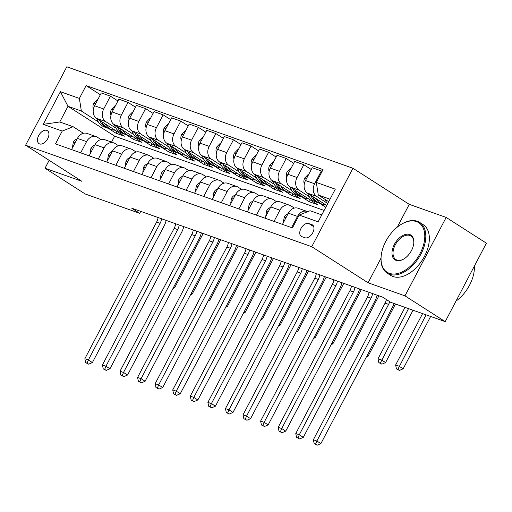 <?xml version="1.0" encoding="UTF-8"?>
<svg xmlns="http://www.w3.org/2000/svg" width="512" height="512" viewBox="0 0 512 512"><rect width="100%" height="100%" fill="white"/><g stroke="black" fill="none" stroke-linecap="round" stroke-linejoin="round"><path stroke-width="0.77" d="M39.635 143.93A7.712 4.698 -57.4 0 0 47.43 139.219A7.712 4.698 -57.4 0 0 47.354 130.656A7.712 4.698 -57.4 0 0 46.758 130.362A7.712 4.698 -57.4 0 0 38.957 135.078A7.712 4.698 -57.4 0 0 39.034 143.642A7.712 4.698 -57.4 0 0 39.635 143.93M352.941 168.262L66.784 66.803L25.6 145.242L311.757 246.701L352.941 168.262L409.261 204.339L397.299 227.117M381.018 258.131L368.077 282.778L404.992 295.866L446.17 217.427L409.261 204.339M446.17 217.427L486.4 243.194L445.216 321.632L404.992 295.866M445.216 321.632L390.726 302.317L382.682 297.158L131.68 208.166L139.725 213.318L140.742 211.379M311.846 224.608L308.755 223.507A7.469 4.55 -57.4 0 0 301.203 228.077A7.469 4.55 -57.4 0 0 301.274 236.371A7.469 4.55 -57.4 0 0 301.856 236.653L304.947 237.754A7.469 4.55 -57.4 0 0 312.506 233.184A7.469 4.55 -57.4 0 0 312.429 224.89A7.469 4.55 -57.4 0 0 311.846 224.608L312.928 225.299M330.029 199.194L318.298 195.034L316.314 182.432L323.046 169.606L86.106 85.6L100.352 94.726M316.314 182.432L335.296 189.165L318.15 221.811L299.168 215.078L310.061 210.726L321.792 214.886M324.122 210.445L114.662 136.179L67.994 106.291L59.757 121.978L73.12 126.714L62.227 131.072L55.494 143.898L292.435 227.91L299.168 215.078M62.227 131.072L43.245 124.339L60.384 91.693L79.373 98.426L86.106 85.6M49.158 160.333L45.005 168.23L85.235 194.003L139.725 213.318M45.005 168.23L81.92 181.318L25.6 145.242M368.077 282.778L311.757 246.701M73.12 126.714L83.392 133.299M80.685 152.832L86.566 141.632A9.638 7.565 -70.5 0 1 96.224 136.672A9.638 7.565 -70.5 0 1 97.453 137.274L100.973 139.533M98.266 159.066L104.141 147.866A9.638 7.565 -70.5 0 1 113.798 142.906A9.638 7.565 -70.5 0 1 115.034 143.507L118.547 145.76M115.84 165.293L121.722 154.099A9.638 7.565 -70.5 0 1 131.379 149.139A9.638 7.565 -70.5 0 1 132.608 149.741L136.128 151.994M133.421 171.526L139.296 160.333A9.638 7.565 -70.5 0 1 148.954 155.366A9.638 7.565 -70.5 0 1 150.182 155.974L153.702 158.227M150.995 177.76L156.87 166.56A9.638 7.565 -70.5 0 1 166.528 161.6A9.638 7.565 -70.5 0 1 167.763 162.208L171.283 164.461M168.57 183.994L174.451 172.794A9.638 7.565 -70.5 0 1 184.109 167.834A9.638 7.565 -70.5 0 1 185.338 168.435L188.858 170.688M186.15 190.221L192.026 179.027A9.638 7.565 -70.5 0 1 201.683 174.067A9.638 7.565 -70.5 0 1 202.918 174.669L206.432 176.922M203.725 196.454L209.606 185.261A9.638 7.565 -70.5 0 1 219.264 180.301A9.638 7.565 -70.5 0 1 220.493 180.902L224.013 183.155M221.306 202.688L227.181 191.488A9.638 7.565 -70.5 0 1 236.838 186.528A9.638 7.565 -70.5 0 1 238.074 187.136L241.587 189.389M238.88 208.922L244.762 197.722A9.638 7.565 -70.5 0 1 254.419 192.762A9.638 7.565 -70.5 0 1 255.648 193.363L259.168 195.622M256.461 215.149L262.336 203.955A9.638 7.565 -70.5 0 1 271.994 198.995A9.638 7.565 -70.5 0 1 273.222 199.597L276.742 201.85M274.035 221.382L279.917 210.189A9.638 7.565 -70.5 0 1 289.574 205.229A9.638 7.565 -70.5 0 1 290.803 205.83L294.323 208.083M114.662 136.179L111.552 142.106M328.71 201.709L318.298 195.034M326.867 202.938L316.614 196.371A9.638 7.565 -70.5 0 1 314.63 183.77L321.363 170.944L322.099 171.411M326.733 205.466L307.475 193.133A9.638 7.565 -70.5 0 1 305.491 180.531L312.224 167.706L321.363 170.944M325.786 207.277L319.533 203.27M309.293 196.71L299.04 190.144A9.638 7.565 -70.5 0 1 297.056 177.536L303.789 164.71L311.277 169.51M310.246 199.936L309.299 201.741L317.734 204.73L289.901 186.899A9.638 7.565 -70.5 0 1 287.917 174.298L294.65 161.472L303.789 164.71M309.299 201.741L301.952 197.037M291.712 190.477L281.459 183.91A9.638 7.565 -70.5 0 1 279.475 171.309L286.214 158.483L293.702 163.277M292.672 193.702L291.725 195.507L300.16 198.502L272.32 180.672A9.638 7.565 -70.5 0 1 270.336 168.064L277.069 155.238L286.214 158.483M291.725 195.507L284.378 190.803M274.138 184.243L263.885 177.677A9.638 7.565 -70.5 0 1 261.901 165.075L268.634 152.25L276.122 157.043M275.091 187.469L274.144 189.28L282.586 192.269L254.746 174.438A9.638 7.565 -70.5 0 1 252.762 161.837L259.494 149.005L268.634 152.25M274.144 189.28L266.797 184.57M256.557 178.01L246.31 171.443A9.638 7.565 -70.5 0 1 244.32 158.842L251.059 146.016L258.547 150.816M257.517 181.242L256.57 183.046L265.005 186.035L237.165 168.205A9.638 7.565 -70.5 0 1 235.181 155.603L241.92 142.778L251.059 146.016M256.57 183.046L249.222 178.336M238.982 171.782L228.73 165.216A9.638 7.565 -70.5 0 1 226.746 152.608L233.478 139.782L240.966 144.582M239.936 175.008L238.989 176.813L247.43 179.802L219.59 161.971A9.638 7.565 -70.5 0 1 217.606 149.37L224.339 136.544L233.478 139.782M238.989 176.813L231.642 172.109M221.408 165.549L211.155 158.982A9.638 7.565 -70.5 0 1 209.171 146.381L215.904 133.549L223.392 138.349M222.362 168.774L221.414 170.579L229.85 173.574L202.016 155.738A9.638 7.565 -70.5 0 1 200.026 143.136L206.765 130.31L215.904 133.549M221.414 170.579L214.067 165.875M203.827 159.315L193.574 152.749A9.638 7.565 -70.5 0 1 191.59 140.147L198.323 127.322L205.811 132.115M204.787 162.541L203.834 164.346L212.275 167.341L184.435 149.51A9.638 7.565 -70.5 0 1 182.451 136.902L189.184 124.077L198.323 127.322M203.834 164.346L196.493 159.642M186.253 153.082L176 146.515A9.638 7.565 -70.5 0 1 174.016 133.914L180.749 121.088L188.237 125.882M187.206 156.314L186.259 158.118L194.694 161.107L166.861 143.277A9.638 7.565 -70.5 0 1 164.877 130.675L171.61 117.85L180.749 121.088M186.259 158.118L178.912 153.408M168.672 146.854L158.419 140.282A9.638 7.565 -70.5 0 1 156.435 127.68L163.168 114.854L170.662 119.654M169.632 150.08L168.685 151.885L177.12 154.874L149.28 137.043A9.638 7.565 -70.5 0 1 147.296 124.442L154.029 111.616L163.168 114.854M168.685 151.885L161.338 147.181M151.098 140.621L140.845 134.054A9.638 7.565 -70.5 0 1 138.861 121.446L145.594 108.621L153.082 113.421M152.051 143.846L151.104 145.651L159.539 148.646L131.706 130.81A9.638 7.565 -70.5 0 1 129.722 118.208L136.454 105.382L145.594 108.621M151.104 145.651L143.757 140.947M133.517 134.387L123.264 127.821A9.638 7.565 -70.5 0 1 121.28 115.219L128.019 102.394L135.507 107.187M134.477 137.613L133.53 139.418L141.965 142.413L114.125 124.582A9.638 7.565 -70.5 0 1 112.141 111.974L118.874 99.149L128.019 102.394M133.53 139.418L126.182 134.714M115.942 128.154L105.69 121.587A9.638 7.565 -70.5 0 1 103.706 108.986L110.438 96.16L117.926 100.954M116.896 131.379L115.949 133.19L124.39 136.179L96.55 118.349A9.638 7.565 -70.5 0 1 94.566 105.747L101.299 92.915L110.438 96.16M115.949 133.19L108.602 128.48M98.362 121.92L81.357 111.027L67.994 106.291L60.384 91.693M291.616 227.616L297.491 216.416A9.638 7.565 -70.5 0 1 307.149 211.456A9.638 7.565 -70.5 0 1 307.68 211.674M282.47 224.378L288.352 213.178A9.638 7.565 -70.5 0 1 298.01 208.218L307.149 211.456M264.896 218.144L270.771 206.944A9.638 7.565 -70.5 0 1 280.429 201.984L289.574 205.229M247.315 211.91L253.197 200.717A9.638 7.565 -70.5 0 1 262.854 195.75L271.994 198.995M229.741 205.677L235.622 194.483A9.638 7.565 -70.5 0 1 245.274 189.523L254.419 192.762M212.166 199.45L218.042 188.25A9.638 7.565 -70.5 0 1 227.699 183.29L236.838 186.528M194.586 193.216L200.467 182.016A9.638 7.565 -70.5 0 1 210.125 177.056L219.264 180.301M177.011 186.982L182.886 175.789A9.638 7.565 -70.5 0 1 192.544 170.822L201.683 174.067M159.43 180.749L165.312 169.555A9.638 7.565 -70.5 0 1 174.97 164.595L184.109 167.834M141.856 174.515L147.731 163.322A9.638 7.565 -70.5 0 1 157.389 158.362L166.528 161.6M124.275 168.288L130.157 157.088A9.638 7.565 -70.5 0 1 139.814 152.128L148.954 155.366M106.701 162.054L112.576 150.854A9.638 7.565 -70.5 0 1 122.234 145.894L131.379 149.139M89.126 155.821L95.002 144.627A9.638 7.565 -70.5 0 1 104.659 139.667L113.798 142.906M79.373 98.426L81.357 111.027M71.546 149.587L77.427 138.394A9.638 7.565 -70.5 0 1 87.085 133.434L96.224 136.672M43.245 124.339L59.757 121.978M389.709 301.664A12.045 9.459 -70.5 0 1 388.602 304.378L316.864 441.011L320.89 443.59L392.627 306.95A18.074 14.189 109.5 0 0 394.086 303.507M386.426 299.558A12.045 9.459 -70.5 0 1 385.088 303.13L313.35 439.763L316.864 441.011L315.571 444.166L314.163 443.667L317.178 445.197L315.571 444.166M317.178 445.197L320.89 443.59M313.35 439.763L314.163 443.667M325.248 199.494L325.421 199.962A18.432 14.477 109.5 0 0 327.546 203.923M328.294 201.44A18.432 14.477 109.5 0 0 328.544 202.022M422.586 313.613L395.622 364.979L399.136 366.227L403.162 368.8L430.637 316.467M426.106 314.861L397.843 369.382L396.435 368.883L399.45 370.413L397.843 369.382M399.45 370.413L403.162 368.8M395.622 364.979L396.435 368.883M283.782 221.882L283.437 221.754L284.256 217.018A6.387 5.011 -70.5 0 1 288.032 213.779M372.563 293.574A12.045 9.459 -70.5 0 1 371.027 298.144L299.29 434.778L303.309 437.357L375.046 300.723A18.074 14.189 109.5 0 0 377.094 295.181M369.05 292.326A12.045 9.459 -70.5 0 1 367.507 296.896L295.776 433.536L299.29 434.778L297.997 437.933L296.589 437.434L299.603 438.963L297.997 437.933M299.603 438.963L303.309 437.357M295.776 433.536L296.589 437.434M266.208 215.648L265.862 215.526L266.682 210.784A6.387 5.011 -70.5 0 1 270.458 207.552M354.982 287.341A12.045 9.459 -70.5 0 1 353.446 291.91L281.709 428.544L285.734 431.123L357.472 294.49A18.074 14.189 109.5 0 0 359.52 288.947M351.469 286.093A12.045 9.459 -70.5 0 1 349.933 290.662L278.195 427.302L281.709 428.544L280.416 431.699L279.008 431.206L282.029 432.736L280.416 431.699M282.029 432.736L285.734 431.123M278.195 427.302L279.008 431.206M248.627 209.414L248.282 209.293L249.101 204.557A6.387 5.011 -70.5 0 1 252.883 201.318M337.408 281.107A12.045 9.459 -70.5 0 1 335.872 285.677L264.134 422.317L268.16 424.89L339.891 288.256A18.074 14.189 109.5 0 0 341.939 282.714M333.894 279.859A12.045 9.459 -70.5 0 1 332.352 284.435L260.621 421.069L264.134 422.317L262.842 425.472L261.434 424.973L264.448 426.502L262.842 425.472M264.448 426.502L268.16 424.89M260.621 421.069L261.434 424.973M308.717 174.387L308.371 174.266L304.736 178.01A6.387 5.011 109.5 0 0 304.25 183.834L304.301 183.968M307.674 193.261L307.846 193.728A18.432 14.477 109.5 0 0 315.558 201.869L318.227 202.816A18.432 14.477 109.5 0 0 319.085 203.078M315.936 198.554A18.432 14.477 109.5 0 0 322.586 204.358A18.432 14.477 109.5 0 0 326.022 205.011M310.72 195.213A18.432 14.477 109.5 0 0 318.227 202.816M322.586 204.358L319.917 203.411A18.432 14.477 -70.5 0 1 312.691 196.474M405.011 307.379L378.042 358.746L381.562 359.994L385.581 362.566L413.056 310.234M408.525 308.627L380.262 363.149L378.854 362.65L381.875 364.179L380.262 363.149M381.875 364.179L385.581 362.566M378.042 358.746L378.854 362.65M291.136 168.16L290.79 168.038L287.162 171.776A6.387 5.011 109.5 0 0 286.675 177.6L286.72 177.734M290.093 187.027L290.266 187.494A18.432 14.477 109.5 0 0 297.978 195.635L300.653 196.582A18.432 14.477 109.5 0 0 301.504 196.845M298.362 192.32A18.432 14.477 109.5 0 0 305.011 198.125A18.432 14.477 109.5 0 0 308.442 198.778M293.146 188.979A18.432 14.477 109.5 0 0 300.653 196.582M305.011 198.125L302.336 197.178A18.432 14.477 -70.5 0 1 295.117 190.24M367.027 355.712L368.006 356.339L395.482 304M366.31 357.075L368.006 356.339M273.562 161.926L273.216 161.805L269.581 165.542A6.387 5.011 109.5 0 0 269.101 171.366L269.146 171.501M272.518 180.794L272.691 181.267A18.432 14.477 109.5 0 0 280.403 189.402L283.072 190.349A18.432 14.477 109.5 0 0 283.93 190.618M280.781 186.086A18.432 14.477 109.5 0 0 287.43 191.898A18.432 14.477 109.5 0 0 290.867 192.544M275.565 182.746A18.432 14.477 109.5 0 0 283.072 190.349M287.43 191.898L284.762 190.95A18.432 14.477 -70.5 0 1 277.536 184.013M349.446 349.478L350.426 350.106L378.925 295.827M348.736 350.842L350.426 350.106M231.053 203.181L230.707 203.059L231.526 198.323A6.387 5.011 -70.5 0 1 235.302 195.085M319.834 274.874A12.045 9.459 -70.5 0 1 318.291 279.45L246.56 416.083L250.579 418.662L322.317 282.022A18.074 14.189 109.5 0 0 324.365 276.486M316.314 273.632A12.045 9.459 -70.5 0 1 314.778 278.202L243.04 414.835L246.56 416.083L245.261 419.238L243.859 418.739L246.874 420.269L245.261 419.238M246.874 420.269L250.579 418.662M243.04 414.835L243.859 418.739M255.981 155.693L255.635 155.571L252.006 159.315A6.387 5.011 109.5 0 0 251.52 165.139L251.571 165.267M254.944 174.56L255.11 175.034A18.432 14.477 109.5 0 0 262.822 183.168L265.498 184.115A18.432 14.477 109.5 0 0 266.349 184.384M263.206 179.859A18.432 14.477 109.5 0 0 269.856 185.664A18.432 14.477 109.5 0 0 273.286 186.317M257.99 176.512A18.432 14.477 109.5 0 0 265.498 184.115M269.856 185.664L267.181 184.717A18.432 14.477 -70.5 0 1 259.962 177.779M331.872 343.245L332.851 343.872L361.344 289.594M331.155 344.608L332.851 343.872M389.344 273.325A29.395 17.907 -57.4 0 0 420.083 253.542A29.395 17.907 -57.4 0 0 416.506 221.6A29.395 17.907 -57.4 0 0 401.504 224.192A29.395 17.907 -57.4 0 0 381.19 255.898A29.395 17.907 -57.4 0 0 389.344 273.325M401.504 224.192L401.952 223.93A30.118 18.342 122.6 0 1 417.318 221.274A30.118 18.342 122.6 0 1 419.654 222.413A30.118 18.342 122.6 0 1 419.962 255.853A30.118 18.342 122.6 0 1 389.498 274.272A30.118 18.342 122.6 0 1 387.162 273.133A30.118 18.342 122.6 0 1 381.139 256.416L381.19 255.898M396.134 260.397A14.701 8.954 122.6 0 1 394.349 244.422A14.701 8.954 122.6 0 1 409.715 234.528A14.701 8.954 122.6 0 1 413.792 243.245A14.701 8.954 122.6 0 1 403.635 259.098A14.701 8.954 122.6 0 1 396.134 260.397M413.766 243.507A13.978 8.512 -57.4 0 0 410.944 236.006A13.978 8.512 -57.4 0 0 409.862 235.475A13.978 8.512 -57.4 0 0 395.725 244.019A13.978 8.512 -57.4 0 0 395.872 259.539A13.978 8.512 -57.4 0 0 396.954 260.07A13.978 8.512 -57.4 0 0 403.866 258.963M474.394 266.067A30.118 18.342 122.6 0 1 456.006 301.088M419.654 222.413L423.194 224.678A30.118 18.342 122.6 0 1 423.501 258.125A30.118 18.342 122.6 0 1 393.037 276.538A30.118 18.342 122.6 0 1 390.701 275.398L387.162 273.133M213.472 196.947L213.126 196.826L213.952 192.09A6.387 5.011 -70.5 0 1 217.728 188.851M302.253 268.646A12.045 9.459 -70.5 0 1 300.717 273.216L228.979 409.85L233.005 412.429L304.736 275.789A18.074 14.189 109.5 0 0 306.784 270.253M298.739 267.398A12.045 9.459 -70.5 0 1 297.203 271.968L225.466 408.602L228.979 409.85L227.686 413.005L226.278 412.506L229.293 414.035L227.686 413.005M229.293 414.035L233.005 412.429M225.466 408.602L226.278 412.506M195.898 190.72L195.552 190.598L196.371 185.856A6.387 5.011 -70.5 0 1 200.147 182.624M284.678 262.413A12.045 9.459 -70.5 0 1 283.136 266.982L211.405 403.616L215.424 406.195L287.162 269.562A18.074 14.189 109.5 0 0 289.21 264.019M281.158 261.165A12.045 9.459 -70.5 0 1 279.622 265.734L207.885 402.374L211.405 403.616L210.106 406.771L208.704 406.278L211.718 407.802L210.106 406.771M211.718 407.802L215.424 406.195M207.885 402.374L208.704 406.278M178.317 184.486L177.978 184.365L178.797 179.622A6.387 5.011 -70.5 0 1 182.573 176.39M267.098 256.179A12.045 9.459 -70.5 0 1 265.562 260.749L193.824 397.389L197.85 399.962L269.581 263.328A18.074 14.189 109.5 0 0 271.629 257.786M263.584 254.931A12.045 9.459 -70.5 0 1 262.048 259.507L190.31 396.141L193.824 397.389L192.531 400.544L191.123 400.045L194.138 401.574L192.531 400.544M194.138 401.574L197.85 399.962M190.31 396.141L191.123 400.045M160.742 178.253L160.397 178.131L161.216 173.395A6.387 5.011 -70.5 0 1 164.992 170.157M249.523 249.946A12.045 9.459 -70.5 0 1 247.981 254.522L176.25 391.155L180.269 393.734L252.006 257.094A18.074 14.189 109.5 0 0 254.054 251.552M246.01 248.704A12.045 9.459 -70.5 0 1 244.467 253.274L172.736 389.907L176.25 391.155L174.957 394.31L173.549 393.811L176.563 395.341L174.957 394.31M176.563 395.341L180.269 393.734M172.736 389.907L173.549 393.811M143.168 172.019L142.822 171.898L143.642 167.162A6.387 5.011 -70.5 0 1 147.418 163.923M231.942 243.718A12.045 9.459 -70.5 0 1 230.406 248.288L158.669 384.922L162.694 387.501L234.432 250.861A18.074 14.189 109.5 0 0 236.474 245.325M228.429 242.47A12.045 9.459 -70.5 0 1 226.893 247.04L155.155 383.674L158.669 384.922L157.376 388.077L155.968 387.578L158.982 389.107L157.376 388.077M158.982 389.107L162.694 387.501M155.155 383.674L155.968 387.578M238.406 149.459L238.061 149.338L234.432 153.082A6.387 5.011 109.5 0 0 233.946 158.906L233.99 159.04M237.363 168.333L237.536 168.8A18.432 14.477 109.5 0 0 245.248 176.934L247.917 177.882A18.432 14.477 109.5 0 0 248.774 178.15M245.626 173.626A18.432 14.477 109.5 0 0 252.275 179.43A18.432 14.477 109.5 0 0 255.712 180.083M240.41 170.285A18.432 14.477 109.5 0 0 247.917 177.882M252.275 179.43L249.606 178.483A18.432 14.477 -70.5 0 1 242.381 171.546M314.291 337.011L315.27 337.638L343.77 283.366M313.581 338.374L315.27 337.638M220.832 143.232L220.486 143.104L216.851 146.848A6.387 5.011 109.5 0 0 216.365 152.672L216.416 152.806M219.789 162.099L219.955 162.566A18.432 14.477 109.5 0 0 227.667 170.707L230.342 171.654A18.432 14.477 109.5 0 0 231.194 171.917M228.051 167.392A18.432 14.477 109.5 0 0 234.701 173.197A18.432 14.477 109.5 0 0 238.131 173.85M222.835 164.051A18.432 14.477 109.5 0 0 230.342 171.654M234.701 173.197L232.026 172.25A18.432 14.477 -70.5 0 1 224.806 165.312M296.717 330.784L297.696 331.411L326.189 277.133M296 332.141L297.696 331.411M203.251 136.998L202.906 136.877L199.277 140.614A6.387 5.011 109.5 0 0 198.79 146.438L198.835 146.573M202.208 155.866L202.381 156.333A18.432 14.477 109.5 0 0 210.093 164.474L212.762 165.421A18.432 14.477 109.5 0 0 213.619 165.69M210.47 161.158A18.432 14.477 109.5 0 0 217.126 166.963A18.432 14.477 109.5 0 0 220.557 167.616M205.254 157.818A18.432 14.477 109.5 0 0 212.762 165.421M217.126 166.963L214.451 166.016A18.432 14.477 -70.5 0 1 207.232 159.085M279.142 324.55L280.115 325.178L308.614 270.899M278.426 325.914L280.115 325.178M185.677 130.765L185.331 130.643L181.696 134.387A6.387 5.011 109.5 0 0 181.21 140.211L181.261 140.339M184.634 149.632L184.8 150.106A18.432 14.477 109.5 0 0 192.512 158.24L195.187 159.187A18.432 14.477 109.5 0 0 196.045 159.456M192.896 154.925A18.432 14.477 109.5 0 0 199.546 160.736A18.432 14.477 109.5 0 0 202.976 161.389M187.68 151.584A18.432 14.477 109.5 0 0 195.187 159.187M199.546 160.736L196.877 159.789A18.432 14.477 -70.5 0 1 189.651 152.851M261.562 318.317L262.541 318.944L291.04 264.666M260.845 319.68L262.541 318.944M168.096 124.531L167.75 124.41L164.122 128.154A6.387 5.011 109.5 0 0 163.635 133.978L163.68 134.112M167.053 143.405L167.226 143.872A18.432 14.477 109.5 0 0 174.938 152.006L177.613 152.954A18.432 14.477 109.5 0 0 178.464 153.222M175.322 148.698A18.432 14.477 109.5 0 0 181.971 154.502A18.432 14.477 109.5 0 0 185.402 155.155M170.099 145.357A18.432 14.477 109.5 0 0 177.613 152.954M181.971 154.502L179.296 153.555A18.432 14.477 -70.5 0 1 172.077 146.618M243.987 312.083L244.966 312.71L273.459 258.438M243.27 313.446L244.966 312.71M125.587 165.792L125.242 165.67L126.061 160.928A6.387 5.011 -70.5 0 1 129.837 157.69M214.368 237.485A12.045 9.459 -70.5 0 1 212.832 242.054L141.094 378.688L145.114 381.267L216.851 244.634A18.074 14.189 109.5 0 0 218.899 239.091M210.854 236.237A12.045 9.459 -70.5 0 1 209.312 240.806L137.581 377.446L141.094 378.688L139.802 381.843L138.394 381.344L141.408 382.874L139.802 381.843M141.408 382.874L145.114 381.267M137.581 377.446L138.394 381.344M150.522 118.304L150.176 118.176L146.541 121.92A6.387 5.011 109.5 0 0 146.054 127.744L146.106 127.878M149.478 137.171L149.651 137.638A18.432 14.477 109.5 0 0 157.363 145.779L160.032 146.726A18.432 14.477 109.5 0 0 160.89 146.989M157.741 142.464A18.432 14.477 109.5 0 0 164.39 148.269A18.432 14.477 109.5 0 0 167.827 148.922M152.525 139.123A18.432 14.477 109.5 0 0 160.032 146.726M164.39 148.269L161.722 147.322A18.432 14.477 -70.5 0 1 154.496 140.384M226.406 305.856L227.386 306.483L255.885 252.205M225.696 307.213L227.386 306.483M108.013 159.558L107.667 159.437L108.486 154.694A6.387 5.011 -70.5 0 1 112.262 151.462M196.787 231.251A12.045 9.459 -70.5 0 1 195.251 235.821L123.514 372.461L127.539 375.034L199.277 238.4A18.074 14.189 109.5 0 0 201.325 232.858M193.274 230.003A12.045 9.459 -70.5 0 1 191.738 234.573L120 371.213L123.514 372.461L122.221 375.616L120.813 375.117L123.834 376.646L122.221 375.616M123.834 376.646L127.539 375.034M120 371.213L120.813 375.117M132.941 112.07L132.595 111.949L128.966 115.686A6.387 5.011 109.5 0 0 128.48 121.51L128.531 121.645M131.904 130.938L132.07 131.405A18.432 14.477 109.5 0 0 139.782 139.546L142.458 140.493A18.432 14.477 109.5 0 0 143.309 140.755M140.166 136.23A18.432 14.477 109.5 0 0 146.816 142.035A18.432 14.477 109.5 0 0 150.246 142.688M134.95 132.89A18.432 14.477 109.5 0 0 142.458 140.493M146.816 142.035L144.141 141.088A18.432 14.477 -70.5 0 1 136.922 134.15M208.832 299.622L209.811 300.25L238.304 245.971M208.115 300.986L209.811 300.25M90.432 153.325L90.086 153.203L90.912 148.467A6.387 5.011 -70.5 0 1 94.688 145.229M179.213 225.018A12.045 9.459 -70.5 0 1 177.677 229.587L105.939 366.227L109.965 368.8L181.696 232.166A18.074 14.189 109.5 0 0 183.744 226.624M175.699 223.776A12.045 9.459 -70.5 0 1 174.157 228.346L102.426 364.979L105.939 366.227L104.646 369.382L103.238 368.883L106.253 370.413L104.646 369.382M106.253 370.413L109.965 368.8M102.426 364.979L103.238 368.883M115.366 105.837L115.021 105.715L111.392 109.459A6.387 5.011 109.5 0 0 110.906 115.283L110.95 115.411M114.323 124.704L114.496 125.178A18.432 14.477 109.5 0 0 122.208 133.312L124.877 134.259A18.432 14.477 109.5 0 0 125.734 134.528M122.586 129.997A18.432 14.477 109.5 0 0 129.235 135.808A18.432 14.477 109.5 0 0 132.672 136.461M117.37 126.656A18.432 14.477 109.5 0 0 124.877 134.259M129.235 135.808L126.566 134.861A18.432 14.477 -70.5 0 1 119.341 127.923M191.251 293.389L192.23 294.016L220.73 239.738M190.541 294.752L192.23 294.016M72.858 147.091L72.512 146.97L73.331 142.234A6.387 5.011 -70.5 0 1 77.107 138.995M161.638 218.79A12.045 9.459 -70.5 0 1 160.096 223.36L88.365 359.994L92.384 362.573L164.122 225.933A18.074 14.189 109.5 0 0 166.17 220.397M158.118 217.542A12.045 9.459 -70.5 0 1 156.582 222.112L84.845 358.746L88.365 359.994L87.066 363.149L85.664 362.65L88.678 364.179L87.066 363.149M88.678 364.179L92.384 362.573M84.845 358.746L85.664 362.65M97.786 99.603L97.44 99.482L93.811 103.226A6.387 5.011 109.5 0 0 93.325 109.05L93.376 109.178M96.749 118.477L96.915 118.944A18.432 14.477 109.5 0 0 104.627 127.078L107.302 128.026A18.432 14.477 109.5 0 0 108.154 128.294M105.011 123.77A18.432 14.477 109.5 0 0 111.661 129.574A18.432 14.477 109.5 0 0 115.091 130.227M99.795 120.422A18.432 14.477 109.5 0 0 107.302 128.026M111.661 129.574L108.986 128.627A18.432 14.477 -70.5 0 1 101.766 121.69M173.677 287.155L174.656 287.782L203.149 233.504M172.96 288.518L174.656 287.782M307.475 193.133L316.614 196.371M289.901 186.899L299.04 190.144M272.32 180.672L281.459 183.91M254.746 174.438L263.885 177.677M237.165 168.205L246.31 171.443M219.59 161.971L228.73 165.216M202.016 155.738L211.155 158.982M184.435 149.51L193.574 152.749M166.861 143.277L176 146.515M149.28 137.043L158.419 140.282M131.706 130.81L140.845 134.054M114.125 124.582L123.264 127.821M96.55 118.349L105.69 121.587M305.491 180.531L314.63 183.77M288.352 213.178L297.491 216.416M270.771 206.944L279.917 210.189M287.917 174.298L297.056 177.536M253.197 200.717L262.336 203.955M270.336 168.064L279.475 171.309M235.622 194.483L244.762 197.722M252.762 161.837L261.901 165.075M218.042 188.25L227.181 191.488M235.181 155.603L244.32 158.842M200.467 182.016L209.606 185.261M217.606 149.37L226.746 152.608M182.886 175.789L192.026 179.027M200.026 143.136L209.171 146.381M165.312 169.555L174.451 172.794M182.451 136.902L191.59 140.147M147.731 163.322L156.87 166.56M164.877 130.675L174.016 133.914M130.157 157.088L139.296 160.333M147.296 124.442L156.435 127.68M112.576 150.854L121.722 154.099M129.722 118.208L138.861 121.446M95.002 144.627L104.141 147.866M112.141 111.974L121.28 115.219M77.427 138.394L86.566 141.632M94.566 105.747L103.706 108.986M313.728 226.694L308.755 223.507M388.602 304.378L385.088 303.13M326.682 200.41L325.421 199.962M284.237 217.139L285.952 217.747M371.027 298.144L367.507 296.896M266.662 210.906L268.378 211.514M353.446 291.91L349.933 290.662M249.082 204.672L250.797 205.28M335.872 285.677L332.352 284.435M306.547 178.522L304.826 177.914M309.101 194.176L307.846 193.728M288.966 172.294L287.251 171.686M291.526 187.942L290.266 187.494M271.392 166.061L269.677 165.453M273.946 181.709L272.691 181.267M231.507 198.438L233.222 199.046M318.291 279.45L314.778 278.202M253.811 159.827L252.096 159.219M256.371 175.475L255.11 175.034M213.926 192.205L215.642 192.819M300.717 273.216L297.203 271.968M196.352 185.978L198.067 186.586M283.136 266.982L279.622 265.734M178.771 179.744L180.493 180.352M265.562 260.749L262.048 259.507M161.197 173.51L162.912 174.118M247.981 254.522L244.467 253.274M143.622 167.277L145.338 167.885M230.406 248.288L226.893 247.04M236.237 153.594L234.522 152.986M238.79 169.248L237.536 168.8M218.656 147.366L216.941 146.752M221.216 163.014L219.955 162.566M201.082 141.133L199.366 140.525M203.642 156.781L202.381 156.333M183.507 134.899L181.786 134.291M186.061 150.547L184.8 150.106M165.926 128.666L164.211 128.058M168.486 144.32L167.226 143.872M126.042 161.05L127.757 161.658M212.832 242.054L209.312 240.806M148.352 122.432L146.63 121.824M150.906 138.086L149.651 137.638M108.467 154.816L110.182 155.424M195.251 235.821L191.738 234.573M130.771 116.205L129.056 115.597M133.331 131.853L132.07 131.405M90.886 148.582L92.602 149.19M177.677 229.587L174.157 228.346M113.197 109.971L111.482 109.363M115.75 125.619L114.496 125.178M73.312 142.349L75.027 142.957M160.096 223.36L156.582 222.112M95.616 103.738L93.901 103.13M98.176 119.392L96.915 118.944"/></g></svg>
